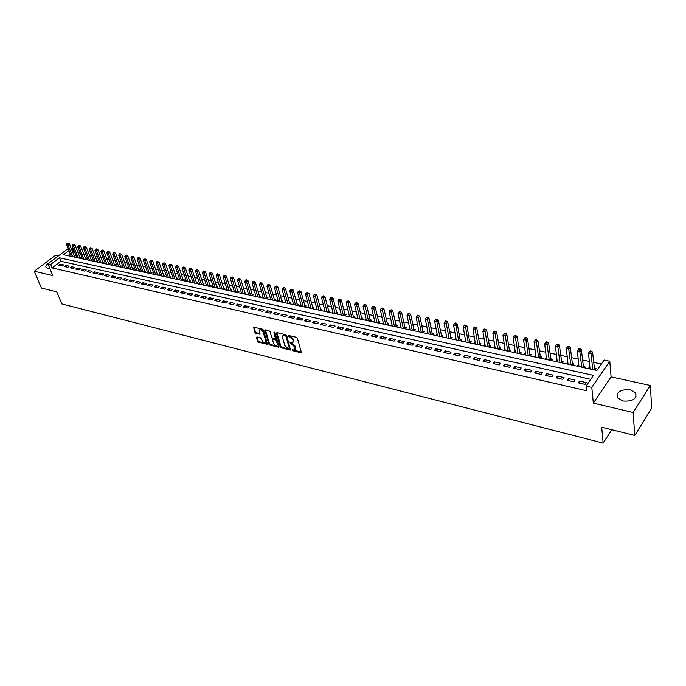 <?xml version="1.0" encoding="UTF-8"?>
<svg xmlns="http://www.w3.org/2000/svg" width="686" height="686" viewBox="0 0 686 686"><rect width="100%" height="100%" fill="white"/><g stroke="black" fill="none" stroke-linecap="round" stroke-linejoin="round"><path stroke-width="1.03" d="M291.97 350.031L292.648 350.692L300.725 352.698L301.283 352.132L297.441 338.258L296.463 337.298L288.069 335.377L292.811 339.75L293.136 340.908L292.588 342.717L289.964 342.931L294.817 346.902L295.134 348.051L294.594 349.826L291.97 350.031M292.639 349.706L301.283 352.132L300.725 352.698M288.609 335.428L290.247 336.131L289.681 336.689M290.632 342.597L292.253 343.292L291.696 343.858M48.809 263.124C46.279 264.727 45.362 266.159 46.073 267.42L47.445 268.175L49.744 268.252M622.948 401.027C632.775 401.593 637.028 398.883 635.682 392.906L630.297 389.759C620.513 389.228 616.302 391.946 617.649 397.923L622.948 401.027M256.916 336.937L256.427 337.512L257.567 341.285L258.511 342.211L267.429 344.321L263.544 330.155L262.584 329.211L253.631 327.171L254.866 332.358L255.818 333.285L259.831 334.159L259.299 331.304L259.728 329.795C261.177 329.58 262.335 330.403 263.21 332.247L265.876 341.208L265.456 342.683C264.007 342.889 262.849 342.082 261.975 340.247L260.577 337.829L256.916 336.937M590.766 379.307L60.84 261.272L52.093 267.926L50.661 264.436L47.909 263.81L68.128 248.538M634.773 435.439L633.144 412.5L650.354 385.472L651.7 408.264L634.773 435.439L601.691 427.224L603.157 443.113L61.8 303.924L56.818 291.893L41.417 288.069L34.3 271.236L52.771 275.592L47.909 263.81M650.354 385.472L611.089 376.88L593.313 403.111L633.144 412.5M593.313 403.111L591.795 387.367L586.076 386.072L593.501 375.379L59.433 257.79L50.661 264.436M52.093 267.926L586.539 390.72L586.076 386.072M280.342 346.936L281.303 347.871L290.512 350.049L286.774 335.711L285.796 334.759L276.904 332.633L276.381 333.225L280.342 346.936L280.9 346.379L281.86 347.313L290.684 349.5L290.144 350.074M279.048 346.653L278.516 347.185L269.812 345.015L268.861 344.089L264.83 330.463L265.345 329.872L269.075 330.763L270.044 331.707L271.673 337.28L272.634 338.215L275.48 338.798L273.954 332.427L275 332.676L279.039 346.61L270.378 344.466L269.812 345.015M278.516 347.185L279.039 346.61M58.353 255.921L55.489 255.286L34.3 271.236M73.951 256.993L75.151 256.075L74.174 255.861M79.542 258.202L80.742 257.284L79.756 257.07M85.184 259.428L86.385 258.502L85.398 258.288M90.878 260.663L92.078 259.728L91.084 259.514M96.623 261.906L97.824 260.972L96.82 260.749M102.428 263.167L103.62 262.224L102.608 262.001M108.277 264.436L109.477 263.484L108.448 263.27M114.185 265.722L115.385 264.762L114.348 264.539M120.144 267.008L121.345 266.048L120.299 265.825M126.155 268.32L127.356 267.351L126.301 267.12M132.235 269.632L133.427 268.663L132.364 268.432M138.358 270.961L139.558 269.984L138.478 269.752M144.549 272.308L145.749 271.322L144.66 271.09M150.791 273.663L151.992 272.668L150.894 272.436M151.435 260.217L150.225 260.56L151.435 260.217L152.686 260.929L157.531 274.666L157.094 275.026L158.294 274.031L157.188 273.791M163.465 276.415L164.657 275.412L163.542 275.163M164.254 262.867L163.036 263.21L164.254 262.867L165.515 263.587L170.299 277.427L169.862 277.796L171.088 276.792L169.957 276.552M176.379 279.211L177.571 278.199L176.431 277.95M182.93 280.634L184.122 279.614L182.973 279.365M189.55 282.066L190.742 281.046L189.576 280.788M196.23 283.524L197.422 282.486L196.247 282.229M202.979 284.982L204.162 283.944L202.979 283.687M209.787 286.465L210.979 285.41L209.779 285.153M216.673 287.957L217.856 286.902L216.647 286.637M223.619 289.466L224.811 288.403L223.585 288.137M230.642 290.984L231.825 289.921L230.59 289.655M237.733 292.528L238.917 291.447L237.673 291.181M244.893 294.08L246.077 292.999L244.816 292.725M252.131 295.649L253.314 294.56L252.036 294.285M259.445 297.235L260.62 296.138L259.334 295.863M266.828 298.839L268.003 297.733L266.708 297.45M274.289 300.459L275.463 299.345L274.151 299.062M281.826 302.089L283.001 300.974L281.68 300.691M289.449 303.744L290.615 302.62L289.278 302.329M297.149 305.416L298.316 304.284L296.961 303.992M304.927 307.105L306.093 305.965L304.73 305.664M312.79 308.811L313.956 307.662L312.576 307.362M320.739 310.535L321.906 309.377L320.508 309.077M328.774 312.276L329.932 311.11L328.517 310.809M336.895 314.042L338.052 312.867L336.62 312.559M345.101 315.817L346.259 314.634L344.809 314.325M353.401 317.618L354.551 316.426L353.093 316.117M361.788 319.444L362.937 318.244L361.462 317.918M370.277 321.28L371.418 320.07L369.925 319.753M378.852 323.14L379.993 321.923L378.483 321.597M387.521 325.027L388.653 323.801L387.136 323.466M396.294 326.93L397.426 325.687L395.882 325.361M405.16 328.851L406.292 327.608L404.731 327.265M414.13 330.798L415.253 329.546L413.675 329.203M423.202 332.77L424.325 331.501L422.73 331.158M432.386 334.759L433.492 333.482L431.88 333.13M441.664 336.775L442.77 335.488L441.141 335.137M451.054 338.807L452.16 337.512L450.505 337.16M454.844 339.63L455.941 338.335L456.224 339.93L453.583 325.053L454.501 323.595L455.461 323.792L455.993 323.175L455.032 322.977L454.501 323.595M455.993 323.175L457.313 324.006L460.109 339.896L460.58 340.848L461.652 339.57L459.989 339.201M465.528 340.402L465.76 341.997M465.657 325.173L464.688 324.967L464.156 325.593L465.125 325.79L465.657 325.173L466.977 326.004L469.687 341.971L470.176 342.949L471.265 341.645L469.576 341.276M475.218 342.494L475.407 344.089M479.9 345.067L480.98 343.737L479.274 343.369M485.019 344.612L485.165 346.207M489.735 347.202L490.816 345.864L489.092 345.495M494.94 346.756L495.043 348.351M499.7 349.363L500.771 348.016L499.022 347.639M504.982 348.925L505.033 350.52M509.784 351.549L510.847 350.194L509.081 349.809M515.143 351.121L515.143 352.715M519.979 353.762L521.043 352.398L519.251 352.012M525.433 353.341L525.382 354.936M530.312 356L531.367 354.628L529.549 354.233M535.843 355.597L535.74 357.183M540.765 358.272L541.811 356.883L539.976 356.488M546.382 357.869L546.236 359.455M551.347 360.57L552.384 359.164L550.532 358.761M557.058 360.176L556.852 361.762M562.066 362.894L563.095 361.479L561.208 361.076M567.862 362.508L567.416 362.414L567.605 364.095M572.913 365.244L573.933 363.82L572.03 363.409M578.804 364.875L578.307 364.763L578.487 366.453M583.897 367.627L584.909 366.195L582.98 365.775M578.307 382.839L585.047 384.366L586.281 382.591L579.55 381.073L578.307 382.839M567.185 380.327L573.839 381.828L575.082 380.07L568.437 378.578L567.185 380.327M556.209 377.84L562.777 379.324L564.029 377.583L557.469 376.108L556.209 377.84M545.361 375.388L551.853 376.854L553.122 375.122L546.631 373.664L545.361 375.388M534.66 372.961L541.065 374.41L542.343 372.695L535.938 371.255L534.66 372.961M524.087 370.569L530.415 372.001L531.693 370.303L525.373 368.879L524.087 370.569M513.643 368.202L519.894 369.617L521.18 367.936L514.937 366.53L513.643 368.202M503.327 365.87L509.501 367.267L510.796 365.595L504.63 364.206L503.327 365.87M493.131 363.563L499.228 364.943L500.54 363.288L494.443 361.916L493.131 363.563M483.064 361.282L489.092 362.645L490.404 361.007L484.385 359.644L483.064 361.282M473.117 359.035L479.068 360.382L480.389 358.752L474.446 357.406L473.117 359.035M463.29 356.806L469.173 358.143L470.502 356.523L464.619 355.194L463.29 356.806M453.583 354.611L459.388 355.923L460.726 354.319L454.921 353.016L453.583 354.611M443.979 352.441L449.724 353.736L451.071 352.15L445.325 350.855L443.979 352.441M434.495 350.289L440.172 351.575L441.527 349.997L435.85 348.72L434.495 350.289M425.123 348.171L430.739 349.44L432.086 347.871L426.478 346.61L425.123 348.171M415.862 346.07L421.41 347.33L422.765 345.77L417.225 344.526L415.862 346.07M406.704 344.003L412.183 345.238L413.547 343.695L408.067 342.46L406.704 344.003M397.648 341.954L403.068 343.18L404.44 341.645L399.02 340.428L397.648 341.954M388.696 339.922L394.056 341.139L395.436 339.621L390.077 338.412L388.696 339.922M379.855 337.924L385.146 339.124L386.527 337.615L381.236 336.423L379.855 337.924M371.1 335.943L376.34 337.126L377.729 335.634L372.489 334.451L371.1 335.943M362.457 333.988L367.627 335.154L369.017 333.67L363.846 332.504L362.457 333.988M353.899 332.05L359.018 333.207L360.416 331.732L355.297 330.583L353.899 332.05M345.435 330.137L350.503 331.278L351.901 329.812L346.842 328.671L345.435 330.137M337.075 328.242L342.082 329.374L343.48 327.917L338.472 326.793L337.075 328.242M328.8 326.365L333.756 327.488L335.154 326.047L330.206 324.932L328.8 326.365M320.619 324.512L325.516 325.627L326.922 324.195L322.026 323.089L320.619 324.512M312.516 322.686L317.369 323.783L318.776 322.36L313.931 321.262L312.516 322.686M304.515 320.868L309.309 321.957L310.724 320.542L305.93 319.462L304.515 320.868M296.592 319.076L301.334 320.148L302.749 318.75L298.007 317.678L296.592 319.076M288.755 317.301L293.445 318.364L294.869 316.975L290.178 315.912L288.755 317.301M280.994 315.551L285.642 316.598L287.065 315.217L282.426 314.171L280.994 315.551M273.328 313.811L277.916 314.848L279.348 313.476L274.752 312.447L273.328 313.811M265.731 312.096L270.275 313.125L271.707 311.761L267.163 310.732L265.731 312.096M258.219 310.389L262.721 311.41L264.153 310.055L259.651 309.043L258.219 310.389M250.784 308.709L255.235 309.72L256.667 308.374L252.216 307.371L250.784 308.709M243.427 307.045L247.835 308.04L249.267 306.702L244.868 305.716L243.427 307.045M236.147 305.399L240.503 306.385L241.944 305.056L237.588 304.07L236.147 305.399M228.935 303.761L233.249 304.738L234.689 303.426L230.376 302.449L228.935 303.761M221.801 302.149L226.071 303.118L227.512 301.806L223.242 300.845L221.801 302.149M214.744 300.554L218.971 301.506L220.412 300.211L216.184 299.259L214.744 300.554M207.747 298.967L211.94 299.919L213.38 298.624L209.196 297.681L207.747 298.967M200.827 297.398L204.977 298.341L206.417 297.055L202.276 296.12L200.827 297.398M193.975 295.855L198.083 296.781L199.532 295.503L195.424 294.577L193.975 295.855M187.192 294.32L191.257 295.237L192.706 293.968L188.641 293.051L187.192 294.32M180.478 292.793L184.5 293.702L185.949 292.45L181.927 291.541L180.478 292.793M173.824 291.293L177.811 292.193L179.26 290.941L175.282 290.041L173.824 291.293M167.238 289.801L171.183 290.692L172.632 289.449L168.696 288.557L167.238 289.801M160.721 288.326L164.623 289.209L166.081 287.974L162.17 287.091L160.721 288.326M154.264 286.859L158.132 287.734L159.581 286.508L155.713 285.642L154.264 286.859M147.867 285.41L151.692 286.276L153.149 285.059L149.316 284.201L147.867 285.41M141.53 283.978L145.321 284.836L146.778 283.627L142.988 282.769L141.53 283.978M135.253 282.563L139.009 283.412L140.467 282.203L136.711 281.363L135.253 282.563M129.037 281.157L132.758 281.997L134.216 280.797L130.494 279.957L129.037 281.157M122.888 279.759L126.567 280.591L128.025 279.408L124.338 278.576L122.888 279.759M116.783 278.379L120.436 279.202L121.894 278.027L118.241 277.204L116.783 278.379M110.746 277.015L114.365 277.83L115.823 276.655L112.204 275.841L110.746 277.015M104.761 275.661L108.345 276.467L109.803 275.3L106.219 274.494L104.761 275.661M98.835 274.314L102.386 275.12L103.843 273.954L100.293 273.157L98.835 274.314M92.962 272.985L96.477 273.783L97.935 272.625L94.419 271.836L92.962 272.985M87.139 271.665L90.621 272.453L92.078 271.313L88.597 270.524L87.139 271.665M81.368 270.361L84.824 271.142L86.282 270.001L82.826 269.229L81.368 270.361M75.657 269.066L79.079 269.847L80.536 268.706L77.115 267.943L75.657 269.066M69.998 267.789L73.385 268.552L74.843 267.429L71.455 266.665L69.998 267.789M64.381 266.52L67.743 267.283L69.2 266.159L65.839 265.405L64.381 266.52M63.609 264.899L60.282 264.153L58.825 265.259L62.152 266.014L63.609 264.899M601.39 364.009L593.527 362.337M589.317 361.436L582.397 359.97M578.204 359.078L571.404 357.629M567.228 356.737L560.556 355.322M556.389 354.43L549.838 353.041M545.679 352.158L539.247 350.786M535.106 349.903L528.795 348.557M524.661 347.682L518.462 346.361M514.346 345.487L508.257 344.192M504.15 343.317L498.173 342.048M494.083 341.174L488.209 339.922M484.127 339.055L478.365 337.829M474.292 336.963L468.632 335.763M464.576 334.897L459.02 333.713M454.972 332.856L449.519 331.69M445.488 330.832L440.12 329.692M436.107 328.834L430.842 327.719M426.829 326.862L421.658 325.764M417.663 324.915L412.586 323.835M408.607 322.986L403.617 321.923M399.646 321.082L394.742 320.036M390.788 319.196L385.969 318.167M382.025 317.335L377.3 316.323M373.364 315.491L368.725 314.497M364.806 313.665L360.236 312.696M356.334 311.864L351.849 310.912M347.956 310.081L343.549 309.146M339.664 308.314L335.343 307.397M331.467 306.573L327.222 305.673M323.363 304.85L319.187 303.958M315.337 303.143L311.238 302.269M307.405 301.454L303.375 300.597M299.55 299.782L295.597 298.942M291.782 298.127L287.897 297.304M284.098 296.489L280.274 295.683M276.492 294.877L272.736 294.08M268.963 293.274L265.276 292.485M261.512 291.687L257.885 290.915M254.137 290.118L250.579 289.363M246.84 288.566L243.341 287.82M239.611 287.031L236.181 286.294M232.46 285.505L229.09 284.784M225.385 283.995L222.067 283.292M218.38 282.512L215.121 281.817M211.442 281.028L208.244 280.351M204.565 279.571L201.427 278.902M197.765 278.122L194.678 277.47M191.034 276.69L188.007 276.046M184.363 275.275L181.387 274.64M177.76 273.868L174.836 273.242M171.226 272.471L168.353 271.862M164.743 271.099L161.922 270.498M158.329 269.735L155.559 269.144M151.975 268.38L149.256 267.797M145.681 267.043L143.014 266.468M139.455 265.714L136.823 265.156M133.273 264.402L130.7 263.853M127.159 263.098L124.629 262.558M121.096 261.812L118.609 261.28M115.094 260.534L112.65 260.011M109.151 259.265L106.75 258.759M103.252 258.013L100.902 257.507M97.412 256.77L95.105 256.281M91.632 255.535L89.36 255.055M85.896 254.317L83.666 253.846M80.211 253.108L78.024 252.645M74.585 251.908L72.733 252.225M70.324 254.06L68.128 255.724M595.019 370.046L596.031 368.596L594.076 368.168M589.883 367.267L589.343 367.147L588.331 368.588M578.307 364.763L577.286 366.195M567.416 362.414L566.387 363.829M556.655 360.09L555.617 361.496M546.03 357.792L544.984 359.19M535.526 355.528L534.48 356.909M525.159 353.281L524.095 354.653M514.912 351.069L513.848 352.433M504.793 348.882L503.721 350.237M494.786 346.722L493.706 348.059M484.908 344.586L483.819 345.916M475.141 342.477L474.043 343.797M465.485 340.393L464.388 341.705M446.492 336.32L445.411 337.581M437.145 334.339L436.082 335.557M427.91 332.376L426.864 333.559M418.769 330.429L417.748 331.578M409.739 328.508L408.736 329.623M400.813 326.613L399.827 327.694M391.989 324.735L391.02 325.781M383.251 322.874L382.308 323.895M374.625 321.031L373.69 322.026M366.084 319.213L365.175 320.173M357.646 317.412L356.746 318.347M349.294 315.629L348.411 316.538M341.028 313.871L340.17 314.745M332.864 312.121L332.015 312.979M324.778 310.398L323.946 311.23M316.778 308.683L315.963 309.497M308.872 306.994L308.065 307.782M301.043 305.321L300.254 306.093M293.299 303.658L292.519 304.413M285.633 302.02L284.87 302.749M278.044 300.399L277.298 301.111M270.541 298.787L269.804 299.482M263.115 297.201L262.386 297.87M255.758 295.623L255.046 296.283M248.478 294.062L247.783 294.706M241.275 292.519L240.589 293.145M234.149 290.984L233.472 291.601M227.083 289.475L226.423 290.067M220.095 287.974L219.443 288.557M213.174 286.491L212.531 287.057M206.323 285.016L205.697 285.573M199.54 283.558L198.923 284.107M192.826 282.118L192.209 282.649M186.172 280.685L185.572 281.209M179.586 279.271L178.995 279.777M173.061 277.873L172.478 278.37M166.604 276.484L166.029 276.964M160.207 275.112L159.641 275.583M153.87 273.748L153.312 274.211M147.584 272.393L147.036 272.848M141.367 271.056L140.827 271.502M135.211 269.735L134.679 270.164M129.105 268.423L128.582 268.843M123.06 267.12L122.545 267.531M117.066 265.834L116.56 266.237M111.132 264.556L110.635 264.95M105.25 263.287L104.761 263.673M99.427 262.035L98.938 262.412M93.648 260.791L93.176 261.16M87.928 259.557L87.456 259.917M82.26 258.339L81.797 258.691M76.635 257.121L76.18 257.473M71.07 255.921L70.615 256.264M603.157 443.113L611.801 429.736M71.061 247.989L72.09 248.203L71.37 248.752M73.462 251.676L72.09 248.203M68.943 250.587L63.489 254.72L596.914 370.457L604.134 360.056L609.777 361.248L591.795 387.367M611.089 376.88L609.777 361.248M60.84 261.272L59.433 257.79M589.343 367.147L589.506 368.845M579.55 381.073L579.764 383.174M568.437 378.578L568.668 380.661M557.469 376.108L557.709 378.183M546.631 373.664L546.888 375.731M535.938 371.255L536.203 373.313M525.373 368.879L525.656 370.92M514.937 366.53L515.229 368.562M504.63 364.206L504.93 366.238M494.443 361.916L494.76 363.932M484.385 359.644L484.71 361.659M474.446 357.406L474.781 359.413M464.619 355.194L464.971 357.192M454.921 353.016L455.272 354.996M445.325 350.855L445.694 352.827M435.85 348.72L436.227 350.683M426.478 346.61L426.872 348.565M417.225 344.526L417.62 346.473M408.067 342.46L408.47 344.398M399.02 340.428L399.432 342.357M390.077 338.412L390.497 340.333M381.236 336.423L381.665 338.335M372.489 334.451L372.927 336.354M363.846 332.504L364.292 334.399M355.297 330.583L355.742 332.47M346.842 328.671L347.296 330.558M338.472 326.793L338.944 328.663M330.206 324.932L330.678 326.793M322.026 323.089L322.506 324.941M313.931 321.262L314.42 323.115M305.93 319.462L306.419 321.305M298.007 317.678L298.504 319.513M290.178 315.912L290.684 317.738M282.426 314.171L282.932 315.989M274.752 312.447L275.266 314.248M267.163 310.732L267.686 312.533M259.651 309.043L260.183 310.835M252.216 307.371L252.757 309.154M244.868 305.716L245.399 307.491M237.588 304.07L238.128 305.845M230.376 302.449L230.925 304.215M223.242 300.845L223.799 302.603M216.184 299.259L216.742 301.008M209.196 297.681L209.762 299.422M202.276 296.12L202.842 297.861M195.424 294.577L195.999 296.309M188.641 293.051L189.216 294.774M181.927 291.541L182.51 293.256M175.282 290.041L175.865 291.747M168.696 288.557L169.279 290.264M162.17 287.091L162.762 288.789M155.713 285.642L156.314 287.323M149.316 284.201L149.917 285.882M142.988 282.769L143.588 284.45M136.711 281.363L137.32 283.026M130.494 279.957L131.103 281.62M124.338 278.576L124.955 280.231M118.241 277.204L118.858 278.85M112.204 275.841L112.821 277.478M106.219 274.494L106.844 276.132M100.293 273.157L100.919 274.786M94.419 271.836L95.045 273.457M88.597 270.524L89.223 272.145M82.826 269.229L83.46 270.833M77.115 267.943L77.75 269.547M71.455 266.665L72.09 268.26M65.839 265.405L66.482 266.991M60.282 264.153L60.925 265.731M295.1 349.311L295.7 347.485L295.134 348.051M292.253 343.292L295.374 346.336L295.7 347.485M293.102 342.203L293.702 340.342L293.136 340.908M290.247 336.131L293.376 339.184L293.702 340.342M276.938 332.641L280.9 346.379M289.012 348.805L289.389 348.402L285.959 336.303L285.273 335.634L283.009 335.437L282.46 337.255L284.819 345.504L287.923 348.531L289.012 348.805M289.381 348.677L289.946 347.836L289.389 348.402M283.069 335.377L284.741 334.811L286.525 335.746L289.946 347.836M265.396 329.88L269.426 343.532L270.378 344.466M275.635 338.652L276.209 337.684L274.606 332.153M273.354 343.017C274.228 344.869 275.403 345.684 276.887 345.478L277.315 343.995L276.398 340.831L275.429 339.887L272.591 339.296L273.354 343.017M277.29 345.075L277.873 343.437L277.315 343.995M273.002 338.893L275.995 339.33L276.955 340.273L277.873 343.437M265.851 342.305L266.434 340.659L265.876 341.208M259.9 329.623L260.294 329.246C261.743 329.031 262.91 329.855 263.784 331.698L266.434 340.659M253.468 327.745L254.043 327.196L255.432 331.81L256.384 332.744L259.994 333.61M256.427 337.512L256.993 336.963L258.125 340.736L259.076 341.662L267.583 343.772M594.616 369.96L592.558 352.004L591.332 353.727L588.519 353.144L590.046 368.965M592.833 369.574L590.74 351.815L591.229 351.129L590.106 350.898L589.617 351.584L590.74 351.815M588.519 353.144L589.617 351.584M591.229 351.129L592.558 352.004M583.537 367.55L581.359 349.689L580.133 351.395L577.346 350.812L578.975 366.564M581.737 367.164L579.541 349.491L580.03 348.814L578.924 348.582L578.427 349.26L579.541 349.491M577.346 350.812L578.427 349.26M580.03 348.814L581.359 349.689M572.587 365.175L570.306 347.399L569.063 349.088L566.319 348.522L568.051 364.189M570.769 364.781L568.48 347.202L568.977 346.524L567.879 346.301L567.382 346.979L568.48 347.202M566.319 348.522L567.382 346.979M568.977 346.524L570.306 347.399M561.774 362.834L559.39 345.144L558.138 346.816L555.428 346.25L557.255 361.848M559.939 362.431L557.564 344.938L558.061 344.269L556.981 344.046L556.483 344.715L557.564 344.938M555.428 346.25L556.483 344.715M558.061 344.269L559.39 345.144M551.098 360.51L548.611 342.906L547.351 344.569L544.675 344.012L546.588 359.533M549.246 360.116L546.785 342.708L547.282 342.04L546.219 341.825L545.713 342.486L546.785 342.708M544.675 344.012L545.713 342.486M547.282 342.04L548.611 342.906M540.551 358.229L537.97 340.702L536.701 342.357L534.051 341.8L536.058 357.252M538.682 357.818L536.135 340.505L536.641 339.844L535.586 339.621L535.071 340.282L536.135 340.505M534.051 341.8L535.071 340.282M536.641 339.844L537.97 340.702M530.132 355.965L527.448 338.524L526.171 340.162L523.564 339.621L525.656 354.996M528.246 355.554L525.613 338.318L526.128 337.666L525.082 337.452L524.567 338.104L525.613 338.318M523.564 339.621L524.567 338.104M526.128 337.666L527.448 338.524M519.834 353.727L517.064 336.38L515.778 338.001L513.197 337.461L515.383 352.767M517.939 353.316L515.22 336.166L515.735 335.523L514.706 335.308L514.191 335.96L515.22 336.166M513.197 337.461L514.191 335.96M515.735 335.523L517.064 336.38M509.664 351.524L506.8 334.254L505.513 335.857L502.967 335.334L505.23 350.563M507.751 351.112L504.965 334.048L505.479 333.405L504.459 333.19L503.944 333.833L504.965 334.048M502.967 335.334L503.944 333.833M505.479 333.405L506.8 334.254M499.614 349.346L496.664 332.153L495.369 333.748L492.848 333.225L495.198 348.385M497.693 348.925L494.82 331.947L495.343 331.304L494.332 331.098L493.817 331.732L494.82 331.947M492.848 333.225L493.817 331.732M495.343 331.304L496.664 332.153M489.684 347.193L486.648 330.077L485.345 331.664L482.858 331.141L485.285 346.233M487.746 346.773L484.805 329.872L485.328 329.237L484.333 329.031L483.81 329.666L484.805 329.872M482.858 331.141L483.81 329.666M485.328 329.237L486.648 330.077M479.874 345.058L476.753 328.028L475.441 329.597L472.98 329.091L475.484 344.106M477.928 344.638L474.909 327.822L475.432 327.188L474.446 326.99L473.923 327.616L474.909 327.822M472.98 329.091L473.923 327.616M475.432 327.188L476.753 328.028M468.212 342.528L465.657 327.565L463.23 327.059L465.803 342.005M466.977 326.004L465.657 327.565L465.125 325.79M463.23 327.059L464.156 325.593M458.617 340.453L455.984 325.55L453.583 325.053M457.313 324.006L455.984 325.55L455.461 323.792M451.088 338.764L447.761 322.026L446.432 323.56L444.056 323.072L446.783 337.881M449.133 338.395L445.909 321.811L446.44 321.194L445.497 321.005L444.965 321.614L445.909 321.811M444.056 323.072L444.965 321.614M446.44 321.194L447.761 322.026M441.715 336.715L438.328 320.07L436.982 321.597L434.641 321.108L437.436 335.857M439.76 336.354L436.468 319.856L437.008 319.247L436.073 319.05L435.533 319.659L436.468 319.856M434.641 321.108L435.533 319.659M437.008 319.247L438.328 320.07M432.446 334.682L428.999 318.141L427.652 319.65L425.337 319.17L428.193 333.85M430.491 334.348L427.138 317.927L427.678 317.318L426.752 317.129L426.212 317.729L427.138 317.927M425.337 319.17L426.212 317.729M427.678 317.318L428.999 318.141M423.288 332.676L419.772 316.229L418.426 317.729L416.136 317.258L419.06 331.87M421.333 332.358L417.92 316.014L418.46 315.414L417.542 315.226L417.002 315.826L417.92 316.014M416.136 317.258L417.002 315.826M418.46 315.414L419.772 316.229M414.224 330.695L410.657 314.342L409.302 315.834L407.038 315.363L410.031 329.906M412.277 330.395L408.796 314.119L409.345 313.528L408.436 313.339L407.896 313.939L408.796 314.119M407.038 315.363L407.896 313.939M409.345 313.528L410.657 314.342M405.272 328.731L401.644 312.482L400.281 313.956L398.043 313.493L401.096 327.968M403.325 328.448L399.784 312.259L400.332 311.667L398.892 312.07L399.784 312.259M398.043 313.493L398.892 312.07M400.332 311.667L401.644 312.482M396.414 326.793L392.735 310.629L391.372 312.096L389.159 311.641L392.272 326.056M394.467 326.527L390.874 310.406L391.423 309.823L389.991 310.226L390.874 310.406M389.159 311.641L389.991 310.226M391.423 309.823L392.735 310.629M387.659 324.881L383.92 308.811L382.556 310.261L380.361 309.806L383.543 324.161M385.712 324.632L382.068 308.589L382.617 308.005L381.193 308.4L382.068 308.589M380.361 309.806L381.193 308.4M382.617 308.005L383.92 308.811M378.998 322.986L375.216 307.002L373.836 308.451L371.675 307.997L374.908 322.283M377.06 322.754L373.356 306.779L373.904 306.205L372.489 306.599L373.356 306.779M371.675 307.997L372.489 306.599M373.904 306.205L375.216 307.002M370.431 321.117L366.598 305.219L365.218 306.659L363.074 306.213L366.367 320.431M368.493 320.894L364.738 304.996L365.286 304.421L363.88 304.816L364.738 304.996M363.074 306.213L363.88 304.816M365.286 304.421L366.598 305.219M361.959 319.264L358.075 303.461L356.694 304.884L354.576 304.438L357.921 318.604M360.03 319.059L356.214 303.229L356.771 302.663L355.374 303.058L356.214 303.229M354.576 304.438L355.374 303.058M356.771 302.663L358.075 303.461M353.582 317.429L349.654 301.711L348.265 303.126L346.173 302.689L349.568 316.786M351.652 317.241L347.793 301.488L348.351 300.922L346.953 301.308L347.793 301.488M346.173 302.689L346.953 301.308M348.351 300.922L349.654 301.711M345.298 315.62L341.319 299.988L339.93 301.394L337.855 300.957L341.311 314.994M343.369 315.44L339.459 299.756L340.016 299.199L338.635 299.585L339.459 299.756M337.855 300.957L338.635 299.585M340.016 299.199L341.319 299.988M337.1 313.828L333.079 298.281L331.681 299.679L329.632 299.25L333.139 313.228M335.171 313.665L331.218 298.05L331.775 297.492L330.395 297.878L331.218 298.05M329.632 299.25L330.395 297.878M331.775 297.492L333.079 298.281M328.997 312.061L324.924 296.592L323.526 297.973L321.502 297.553L325.053 311.47M327.068 311.907L323.063 296.361L323.62 295.812L322.257 296.198L323.063 296.361M321.502 297.553L322.257 296.198M323.62 295.812L324.924 296.592M320.971 310.304L316.855 294.92L315.457 296.301L313.451 295.88L317.052 309.738M319.041 310.166L315.003 294.688L315.56 294.14L314.197 294.526L315.003 294.688M313.451 295.88L314.197 294.526M315.56 294.14L316.855 294.92M313.03 308.571L308.88 293.274L307.474 294.637L305.493 294.225L309.137 308.014M311.11 308.443L307.019 293.042L307.585 292.493L306.23 292.879L307.019 293.042M305.493 294.225L306.23 292.879M307.585 292.493L308.88 293.274M305.184 306.856L300.983 291.636L299.576 292.991L297.613 292.588L301.308 306.316M303.263 306.745L299.13 291.404L299.688 290.864L298.341 291.241L299.13 291.404M297.613 292.588L298.341 291.241M299.688 290.864L300.983 291.636M297.415 305.159L293.171 290.024L291.764 291.361L289.826 290.958L293.565 304.635M295.495 305.056L291.318 289.784L291.884 289.252L290.538 289.629L291.318 289.784M289.826 290.958L290.538 289.629M291.884 289.252L293.171 290.024M289.724 303.486L285.445 288.42L284.03 289.758L282.109 289.355L285.899 302.972M287.803 303.392L283.592 288.189L284.158 287.648L282.821 288.026L283.592 288.189M282.109 289.355L282.821 288.026M284.158 287.648L285.445 288.42M282.109 301.823L277.796 286.834L276.381 288.163L274.486 287.768L278.31 301.325M280.197 301.737L275.944 286.602L276.509 286.071L275.18 286.448L275.944 286.602M274.486 287.768L275.18 286.448M276.509 286.071L277.796 286.834M274.58 300.176L270.233 285.273L268.809 286.585L266.931 286.199L270.799 299.696M272.668 300.108L268.38 285.033L268.946 284.51L268.192 284.356L267.626 284.879L268.38 285.033M266.931 286.199L267.626 284.879M268.946 284.51L270.233 285.273M267.128 298.556L262.747 283.721L261.323 285.024L259.462 284.639L263.373 298.084M265.225 298.487L260.894 283.481L261.46 282.958L260.714 282.804L260.148 283.327L260.894 283.481M259.462 284.639L260.148 283.327M261.46 282.958L262.747 283.721M259.754 296.944L255.329 282.186L253.906 283.481L252.071 283.104L256.015 296.489M257.85 296.892L253.477 281.946L254.052 281.432L252.74 281.792L253.477 281.946M252.071 283.104L252.74 281.792M254.052 281.432L255.329 282.186M252.457 295.349L247.998 280.668L246.574 281.955L244.748 281.577L248.735 294.911M250.544 295.306L246.145 280.428L246.72 279.914L245.991 279.759L245.417 280.282L246.145 280.428M244.748 281.577L245.417 280.282M246.72 279.914L247.998 280.668M245.228 293.78L240.735 279.159L239.311 280.445L237.502 280.068L241.532 293.351M243.324 293.737L238.891 278.928L239.457 278.413L238.162 278.773L238.891 278.928M237.502 280.068L238.162 278.773M239.457 278.413L240.735 279.159M238.076 292.219L233.549 277.676L232.117 278.953L230.333 278.576L234.398 291.799M236.173 292.185L231.705 277.436L232.271 276.93L230.985 277.29L231.705 277.436M230.333 278.576L230.985 277.29M232.271 276.93L233.549 277.676M230.993 290.675L226.44 276.201L225.008 277.47L223.242 277.101L227.332 290.272M229.09 290.65L224.588 275.961L225.162 275.455L223.885 275.815L224.588 275.961M223.242 277.101L223.885 275.815M225.162 275.455L226.44 276.201M223.979 289.14L219.391 274.743L217.959 276.004L216.21 275.635L220.343 288.755M222.084 289.132L217.548 274.503L218.122 274.006L217.419 273.86L216.853 274.357L217.548 274.503M216.21 275.635L216.853 274.357M218.122 274.006L219.391 274.743M217.033 287.631L212.42 273.302L210.988 274.554L209.256 274.186L213.423 287.254M215.147 287.623L210.576 273.062L211.151 272.565L210.465 272.419L209.89 272.917L210.576 273.062M209.256 274.186L209.89 272.917M211.151 272.565L212.42 273.302M210.165 286.131L205.517 271.87L204.085 273.114L202.37 272.754L206.572 285.762M208.278 286.131L203.682 271.63L204.256 271.133L203.571 270.996L202.996 271.493L203.682 271.63M202.37 272.754L202.996 271.493M204.256 271.133L205.517 271.87M203.356 284.647L198.691 270.455L197.251 271.69L195.553 271.339L199.78 284.287M201.47 284.656L196.848 270.215L197.422 269.727L196.745 269.581L196.17 270.078L196.848 270.215M195.553 271.339L196.17 270.078M197.422 269.727L198.691 270.455M196.616 283.181L191.917 269.058L190.485 270.284L188.804 269.932L193.066 282.829M194.738 283.198L190.082 268.818L190.657 268.329L189.988 268.183L189.413 268.672L190.082 268.818M188.804 269.932L189.413 268.672M190.657 268.329L191.917 269.058M189.945 281.723L185.22 267.669L183.779 268.886L182.116 268.543L186.412 281.389M188.067 281.749L183.779 268.886L183.385 267.429L183.959 266.94L182.716 267.291L183.385 267.429M182.116 268.543L182.716 267.291M183.959 266.94L185.22 267.669M183.342 280.282L178.583 266.297L177.142 267.506L175.496 267.163L179.818 279.957M181.464 280.317L177.142 267.506L176.756 266.057L177.331 265.568L176.671 265.431L176.096 265.919L176.756 266.057M175.496 267.163L176.096 265.919M177.331 265.568L178.583 266.297M176.791 278.859L172.014 264.933L170.574 266.134L168.945 265.799L173.292 278.542M174.921 278.893L170.574 266.134L170.188 264.693L170.763 264.213L169.528 264.556L170.188 264.693M168.945 265.799L169.528 264.556M170.763 264.213L172.014 264.933M168.439 277.487L164.065 264.779L162.453 264.444L166.827 277.144M165.515 263.587L164.065 264.779L163.68 263.347M162.453 264.444L163.036 263.21M163.894 276.055L159.066 262.249L157.626 263.441L156.022 263.107L160.43 275.755M162.025 276.098L157.626 263.441L157.24 262.009L157.814 261.538L157.18 261.4L156.597 261.88L157.24 262.009M156.022 263.107L156.597 261.88M157.814 261.538L159.066 262.249M155.671 274.717L151.246 262.112L149.659 261.786L154.084 274.374M152.686 260.929L151.246 262.112L150.86 260.689M149.659 261.786L150.225 260.56M151.237 273.294L146.367 259.625L144.918 260.8L143.348 260.466L147.807 273.011M149.368 273.354L144.918 260.8L144.54 259.385L145.115 258.914L143.914 259.248L144.54 259.385M143.348 260.466L143.914 259.248M145.115 258.914L146.367 259.625M144.995 271.939L140.107 258.322L138.658 259.497L137.106 259.171L141.582 271.665M143.134 271.999L138.658 259.497L138.28 258.082L138.864 257.619L137.654 257.953L138.28 258.082M137.106 259.171L137.654 257.953M138.864 257.619L140.107 258.322M138.821 270.593L133.899 257.044L132.458 258.202L130.915 257.885L135.425 270.327M136.96 270.661L132.458 258.202L132.081 256.804L132.664 256.332L131.463 256.675L132.081 256.804M130.915 257.885L131.463 256.675M132.664 256.332L133.899 257.044M132.698 269.255L127.759 255.767L126.31 256.924L124.783 256.607L129.32 269.006M130.837 269.332L126.31 256.924L125.941 255.526L126.516 255.063L125.332 255.398L125.941 255.526M124.783 256.607L125.332 255.398M126.516 255.063L127.759 255.767M126.627 267.934L121.671 254.506L120.23 255.655L118.712 255.338L123.266 267.686M124.775 268.02L120.23 255.655L119.853 254.266L120.436 253.811L119.827 253.683L119.253 254.146L119.853 254.266M118.712 255.338L119.253 254.146M120.436 253.811L121.671 254.506M120.625 266.631L115.642 253.263L114.193 254.403L112.701 254.086L117.28 266.391M118.772 266.717L114.193 254.403L113.833 253.023L114.408 252.568L113.807 252.439L113.233 252.894L113.833 253.023M112.701 254.086L113.233 252.894M114.408 252.568L115.642 253.263M114.665 265.336L109.674 252.028L108.225 253.16L106.742 252.851L111.338 265.105M112.821 265.422L108.225 253.16L107.856 251.779L108.439 251.333L107.848 251.205L107.265 251.659L107.856 251.779M106.742 252.851L107.265 251.659M108.439 251.333L109.674 252.028M108.765 264.05L103.749 250.802L102.308 251.925L100.833 251.616L105.455 263.827M106.922 264.144L102.308 251.925L101.94 250.553L102.523 250.107L101.931 249.987L101.357 250.433L101.94 250.553M100.833 251.616L101.357 250.433M102.523 250.107L103.749 250.802M102.926 262.781L97.884 249.584L96.443 250.707L94.985 250.399L99.624 262.558M101.082 262.875L96.443 250.707L96.083 249.344L96.657 248.898L95.5 249.224L96.083 249.344M94.985 250.399L95.5 249.224M96.657 248.898L97.884 249.584M97.129 261.512L92.078 248.383L90.629 249.498L89.189 249.198L93.845 261.306M95.285 261.623L90.629 249.498L90.278 248.143L90.852 247.697L89.695 248.023L90.278 248.143M89.189 249.198L89.695 248.023M90.852 247.697L92.078 248.383M91.392 260.268L86.325 247.192L84.875 248.298L83.443 247.998L88.125 260.063M89.549 260.371L84.875 248.298L84.515 246.951L85.098 246.506L84.524 246.385L83.949 246.831L84.515 246.951M83.443 247.998L83.949 246.831M85.098 246.506L86.325 247.192M85.699 259.025L80.614 246.008L79.164 247.106L77.75 246.814L82.449 258.836M83.864 259.137L79.164 247.106L78.813 245.768L79.396 245.322L78.247 245.648L78.813 245.768M77.75 246.814L78.247 245.648M79.396 245.322L80.614 246.008M80.065 257.799L74.963 244.842L73.513 245.931L72.107 245.639L76.832 257.61M78.23 257.919L73.513 245.931L73.162 244.593L73.745 244.156L73.162 244.593M72.107 245.639L72.605 244.482M73.745 244.156L74.963 244.842M74.474 256.59L69.355 243.676L67.914 244.765L66.516 244.473L71.258 256.401M72.647 256.71L67.914 244.765L67.562 243.436L68.146 242.998L67.005 243.316L67.562 243.436M66.516 244.473L67.005 243.316M68.146 242.998L69.355 243.676M293.205 350.126L292.648 350.692M289.2 335.883L288.635 336.44M291.216 343.034L290.65 343.6M295.374 346.336L294.817 346.902M293.376 339.184L292.811 339.75M276.947 332.667L276.381 333.225M281.86 347.313L281.303 347.871M286.525 335.746L285.959 336.303M285.839 335.077L285.273 335.634M284.741 334.811L284.175 335.377M269.426 343.532L268.861 344.089M265.405 329.906L264.83 330.463M276.209 337.684L275.643 338.241M276.955 340.273L276.398 340.831M275.995 339.33L275.429 339.887M273.508 338.73L272.951 339.278M263.784 331.698L263.21 332.247M260.003 333.67L259.48 334.176M256.384 332.744L255.818 333.285M255.432 331.81L254.866 332.358M267.6 343.823L267.077 344.338M259.076 341.662L258.511 342.211M258.125 340.736L257.567 341.285M594.256 369.265L593.887 369.797M594.145 368.905L593.57 369.728M583.169 366.864L582.8 367.396M583.057 366.504L582.474 367.319M572.227 364.498L571.85 365.012M572.107 364.137L571.524 364.943M561.414 362.157L561.037 362.671M561.294 361.796L560.711 362.602M550.729 359.841L550.352 360.356M550.618 359.49L550.026 360.279M540.182 357.552L539.796 358.066M540.062 357.2L539.47 357.989M529.764 355.297L529.378 355.802M529.643 354.945L529.043 355.734M519.473 353.067L519.079 353.564M519.353 352.715L518.745 353.496M509.304 350.863L508.909 351.361M509.183 350.52L508.575 351.292M499.254 348.685L498.859 349.183M499.134 348.342L498.516 349.105M489.324 346.533L488.929 347.022M489.204 346.19L488.586 346.953M479.514 344.415L479.111 344.895M479.385 344.072L478.768 344.818M469.816 342.314L469.413 342.794M469.687 341.971L469.07 342.717M460.229 340.239L459.826 340.71M460.109 339.896L459.483 340.633M450.762 338.181L450.359 338.652M450.633 337.846L450.007 338.584M441.398 336.157L440.987 336.629M441.27 335.823L440.644 336.552M432.137 334.151L431.734 334.614M432.017 333.816L431.383 334.536M422.988 332.17L422.585 332.633M422.859 331.835L422.224 332.556M413.941 330.206L413.529 330.669M413.812 329.88L413.178 330.592M404.997 328.268L404.586 328.723M404.869 327.942L404.234 328.645M396.156 326.356L395.745 326.81M396.028 326.03L395.385 326.733M387.41 324.461L386.998 324.907M387.281 324.135L386.638 324.83M378.758 322.583L378.346 323.029M378.629 322.266L377.986 322.952M370.208 320.731L369.788 321.177M370.08 320.413L369.428 321.099M361.745 318.904L361.333 319.342M361.616 318.578L360.965 319.264M353.384 317.086L352.964 317.524M353.247 316.769L352.595 317.447M345.109 315.294L344.681 315.731M344.972 314.977L344.321 315.654M336.92 313.519L336.492 313.956M336.783 313.21L336.131 313.871M328.817 311.77L328.397 312.199M328.688 311.453L328.028 312.113M320.808 310.029L320.379 310.458M320.671 309.72L320.01 310.381M312.739 308.005L312.079 308.657M305.038 306.616L304.61 307.036M304.901 306.308L304.241 306.951M297.132 304.627L296.472 305.27M289.595 303.272L289.166 303.684M289.458 302.963L288.789 303.606M281.989 301.626L281.56 302.037M281.852 301.317L281.191 301.951M274.469 299.996L274.04 300.399M274.331 299.688L273.663 300.322M267.025 298.384L266.597 298.787M266.888 298.076L266.219 298.702M259.66 296.789L259.222 297.184M259.522 296.481L258.845 297.107M252.362 295.203L251.934 295.606M252.225 294.903L251.556 295.52M245.142 293.642L244.713 294.037M245.005 293.342L244.336 293.96M237.999 292.09L237.562 292.485M237.853 291.799L237.185 292.408M230.925 290.564L230.487 290.95M230.779 290.264L230.11 290.873M223.919 289.046L223.482 289.432M223.773 288.746L223.104 289.355M216.982 287.545L216.544 287.931M216.845 287.245L216.167 287.846M210.113 286.053L209.676 286.439M209.976 285.762L209.299 286.354M203.313 284.579L202.885 284.964M203.176 284.287L202.499 284.879M196.582 283.121L196.145 283.498M196.445 282.829L195.767 283.421M189.919 281.68L189.482 282.057M189.773 281.389L189.096 281.972M183.316 280.248L182.879 280.625M183.171 279.957L182.493 280.54M176.774 278.833L176.336 279.202M176.636 278.542L175.959 279.125M170.162 277.144L169.485 277.719M163.885 276.038L163.448 276.407M163.748 275.755L163.071 276.321M157.394 274.383L156.717 274.949M151.1 273.019L150.423 273.577M144.866 271.673L144.189 272.231M138.692 270.335L138.015 270.884M132.57 269.006L131.892 269.564M126.516 267.694L125.83 268.243M120.504 266.4L119.827 266.94M114.553 265.113L113.876 265.654M108.662 263.836L107.985 264.376M102.823 262.567L102.137 263.107M97.035 261.315L96.349 261.846M91.298 260.08L90.612 260.603M85.613 258.845L84.935 259.368M79.979 257.627L79.302 258.15M74.397 256.418L73.711 256.941M635.682 392.906L635.965 397.04M283.575 334.879L283.009 335.437M273.157 338.747L272.591 339.296M260.294 329.246L259.728 329.795"/></g></svg>
